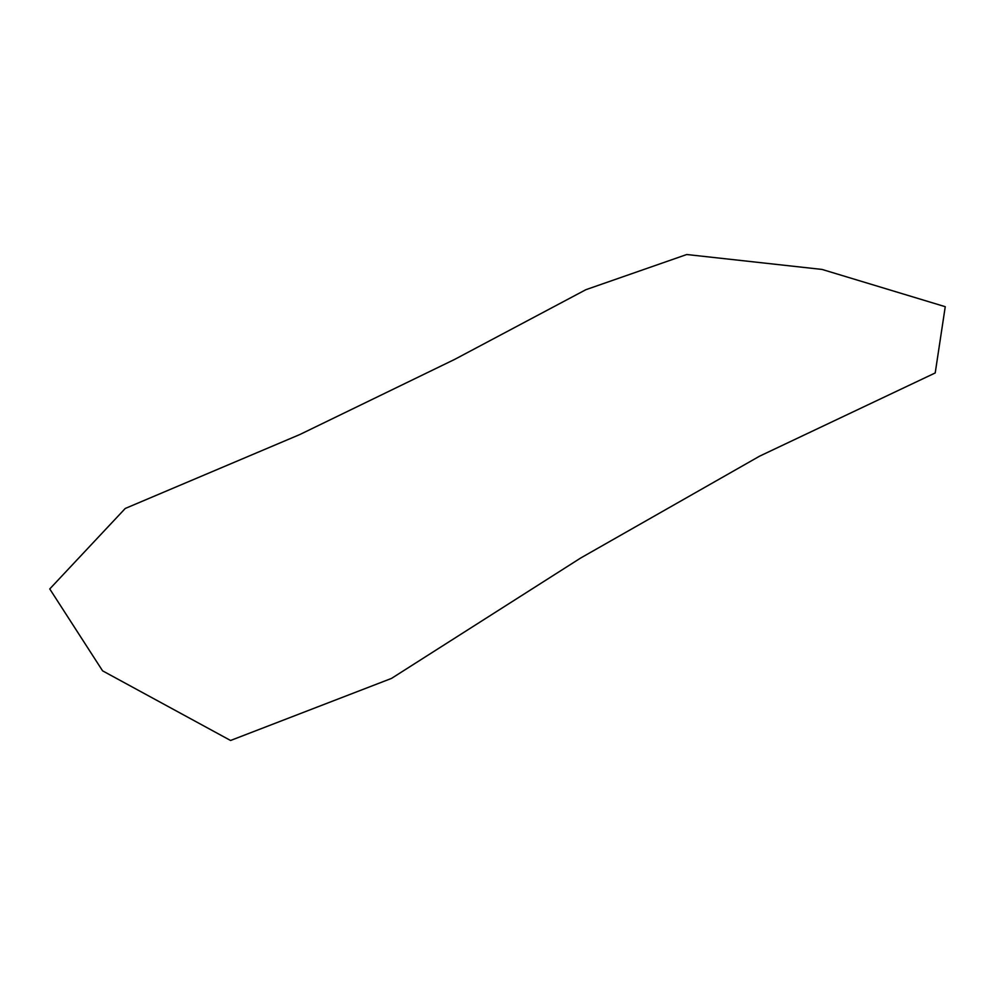<?xml version="1.0" encoding="UTF-8"?>
<svg xmlns="http://www.w3.org/2000/svg" width="995" height="995" viewBox="0 0 995 995"><rect width="100%" height="100%" fill="white"/><g stroke="black" fill="none" stroke-linecap="round" stroke-linejoin="round"><path stroke-width="0.75" stroke-dasharray="4.97 3.73" d=""/><path stroke-width="1.49" d="M125.258 508.457L299.843 434.529L454.591 359.431L585.906 289.682L686.737 254.521L822.044 269.434L945.25 306.696L935.213 372.951L759.682 456.12L580.794 557.946L391.483 678.416L230.566 740.479L102.584 670.841L49.75 588.94L125.258 508.457"/></g></svg>
